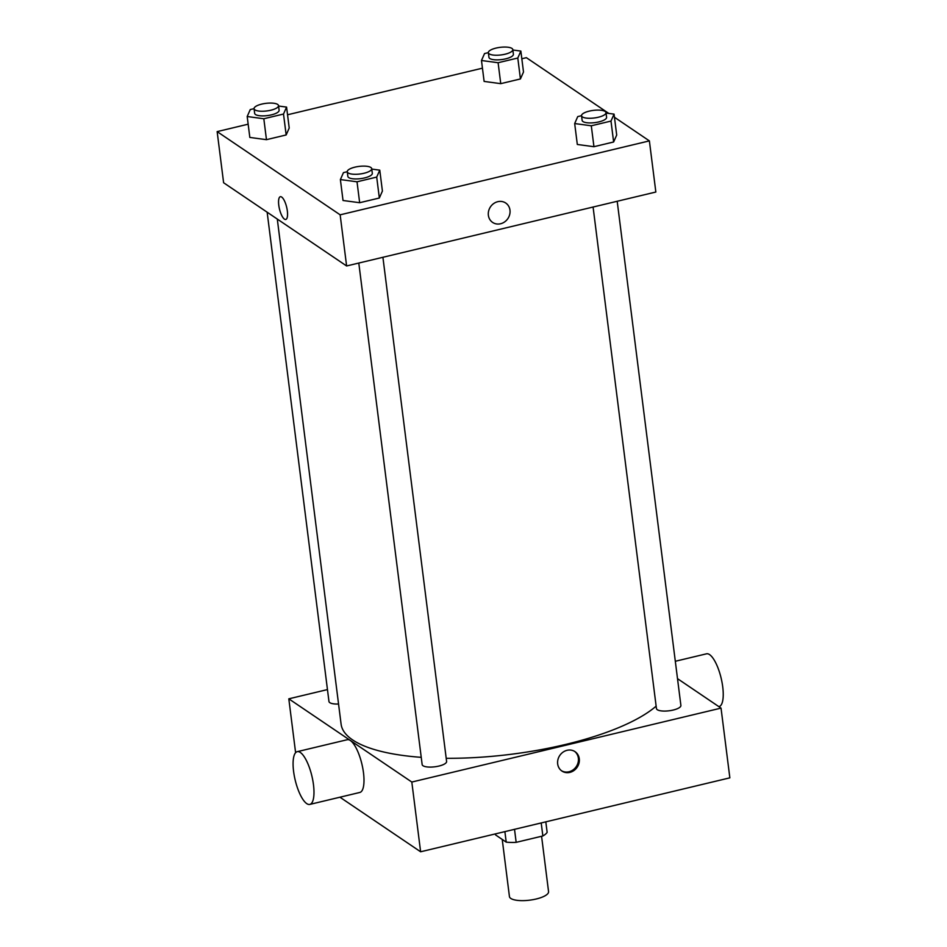 <?xml version="1.0" encoding="UTF-8"?>
<svg xmlns="http://www.w3.org/2000/svg" width="947" height="947" viewBox="0 0 947 947"><rect width="100%" height="100%" fill="white"/><g stroke="black" fill="none" stroke-linecap="round" stroke-linejoin="round"><path stroke-width="1.42" d="M502.23 839.433L509.439 896.56A19.721 6.108 -7.2 0 0 510.812 898.443A19.721 6.108 -7.2 0 0 533.066 899.65A19.721 6.108 -7.2 0 0 548.562 891.624L541.577 836.272M541.211 822.955L542.856 835.964A26.48 8.203 -7.2 0 0 547.141 832.342L545.815 821.854M542.856 835.964L516.162 842.345A26.48 8.203 -7.2 0 1 506.207 842.132L495.601 834.946L495.459 833.893M514.517 829.335L516.162 842.345M504.881 831.632L506.207 842.132M677.507 678.656L721.034 708.107L729.853 777.842L420.622 851.779L339.949 797.208M567.087 750.308A11.707 10.5 -55.9 0 1 575.042 751.658A11.707 10.5 -55.9 0 1 577.173 767.224A11.707 10.5 -55.9 0 1 561.926 771.047A11.707 10.5 -55.9 0 1 557.949 759.565A11.707 10.5 -55.9 0 1 567.087 750.308M721.034 708.107L411.815 782.044L420.622 851.779M338.553 704.012A12.323 3.824 172.8 0 1 328.964 701.49L267.149 212.199M382.908 257.288L446.605 761.459A12.323 3.824 172.8 0 1 438.899 766.064A12.323 3.824 172.8 0 1 422.149 764.549L358.795 263.053M593.082 207.038L656.437 708.522A12.323 3.824 -7.2 0 0 657.289 709.705A12.323 3.824 -7.2 0 0 671.198 710.463A12.323 3.824 -7.2 0 0 680.893 705.444L617.195 201.273M411.815 782.044L288.811 698.827L327.449 689.582M656.141 706.154A165.121 51.185 172.8 0 1 565.525 744.46A165.121 51.185 172.8 0 1 446.203 758.298M421.237 757.34A165.121 51.185 172.8 0 1 341.098 724.159L277.293 219.065M297.228 751.669L347.241 739.714A27.108 8.582 76.6 0 1 363.494 772.811A27.108 8.582 76.6 0 1 359.848 792.45L309.835 804.405A27.108 8.582 -103.4 0 0 313.481 784.767A27.108 8.582 -103.4 0 0 297.228 751.669A27.108 8.582 -103.4 0 0 295.18 780.032A27.108 8.582 -103.4 0 0 309.835 804.405M288.811 698.827L295.606 752.676M561.476 770.728A11.707 10.5 124.1 0 0 576.261 766.608A11.707 10.5 124.1 0 0 574.58 751.362M675.306 661.278L706.498 653.821A27.108 8.582 76.6 0 1 721.141 678.194A27.108 8.582 76.6 0 1 719.104 706.557L718.832 706.616M614.449 117.25L649.382 140.89L655.845 192.028L346.614 265.965L223.61 182.747L217.147 131.609L248.161 124.187M649.382 140.89L340.151 214.827L346.614 265.965M488.368 215.3A11.707 10.5 -55.9 0 1 493.707 203.546A11.707 10.5 -55.9 0 1 505.734 203.025A11.707 10.5 -55.9 0 1 507.864 218.603A11.707 10.5 -55.9 0 1 492.618 222.415A11.707 10.5 -55.9 0 1 488.368 215.3M523.502 72.008L520.436 78.944L500.75 83.656L484.118 81.418L500.75 83.656L520.436 78.944L523.502 72.008L520.862 51.079L517.796 58.027L498.11 62.727L481.478 60.501L484.544 53.553L488.356 52.641M382.41 191.069L379.345 198.018L359.659 202.717L343.027 200.492L359.659 202.717L379.345 198.018L382.41 191.069L379.771 170.152L376.705 177.089L357.019 181.8L340.387 179.563L343.453 172.626L347.265 171.715M521.833 58.761L526.378 57.672L608.791 113.427M287.545 114.776L482.449 68.172M340.151 214.827L217.147 131.609M616.698 135.054L613.632 141.991L593.947 146.702L577.315 144.465L593.947 146.702L613.632 141.991L616.698 135.054L614.058 114.125L610.993 121.074L591.295 125.785L574.675 123.548L577.729 116.599L581.541 115.688M289.214 128.023L286.16 134.959L266.462 139.671L249.83 137.433L266.462 139.671L286.16 134.959L289.214 128.023L286.574 107.094L283.508 114.042L263.822 118.754L247.191 116.517L250.257 109.568L254.068 108.656M281.661 197.047A11.707 3.705 76.6 0 1 287.059 209.121A11.707 3.705 76.6 0 1 285.781 219.467A11.707 3.705 76.6 0 1 279.448 208.944A11.707 3.705 76.6 0 1 280.336 196.704A11.707 3.705 76.6 0 1 281.661 197.047M285.781 219.467A11.707 3.705 76.6 0 1 279.46 208.944A11.707 3.705 76.6 0 1 280.336 196.692M505.734 203.025A11.707 10.5 -55.9 0 1 507.864 218.603A11.707 10.5 -55.9 0 1 492.618 222.415M278.572 106.028L286.574 107.094M254.068 108.704L254.66 113.356A12.323 3.824 -7.2 0 0 255.512 114.528A12.323 3.824 -7.2 0 0 269.422 115.285A12.323 3.824 -7.2 0 0 279.105 110.266L278.525 105.614A12.323 3.824 -7.2 0 0 265.823 103.365A12.323 3.824 -7.2 0 0 254.068 108.704A12.323 3.824 -7.2 0 0 254.932 109.876A12.323 3.824 -7.2 0 0 268.83 110.633A12.323 3.824 -7.2 0 0 278.525 105.614M283.508 114.042L286.16 134.959M263.822 118.754L266.462 139.671M247.191 116.517L249.83 137.433M512.86 50.002L520.862 51.079M488.356 52.689L488.948 57.329A12.323 3.824 -7.2 0 0 489.8 58.513A12.323 3.824 -7.2 0 0 503.709 59.259A12.323 3.824 -7.2 0 0 513.392 54.239L512.812 49.599A12.323 3.824 -7.2 0 0 500.099 47.35A12.323 3.824 -7.2 0 0 488.356 52.689A12.323 3.824 -7.2 0 0 489.208 53.861A12.323 3.824 -7.2 0 0 503.117 54.618A12.323 3.824 -7.2 0 0 512.812 49.599M517.796 58.027L520.436 78.944M498.11 62.727L500.75 83.656M481.478 60.501L484.118 81.418M371.769 169.075L379.771 170.152M347.265 171.75L347.857 176.402A12.323 3.824 -7.2 0 0 348.709 177.574A12.323 3.824 -7.2 0 0 362.618 178.332A12.323 3.824 -7.2 0 0 372.301 173.313L371.721 168.661A12.323 3.824 -7.2 0 0 359.008 166.412A12.323 3.824 -7.2 0 0 347.265 171.75A12.323 3.824 -7.2 0 0 348.117 172.922A12.323 3.824 -7.2 0 0 362.026 173.68A12.323 3.824 -7.2 0 0 371.721 168.661M376.705 177.089L379.345 198.018M357.019 181.8L359.659 202.717M340.387 179.563L343.027 200.492M606.056 113.06L614.058 114.125M581.553 115.735L582.133 120.387A12.323 3.824 -7.2 0 0 582.997 121.559A12.323 3.824 -7.2 0 0 596.894 122.317A12.323 3.824 -7.2 0 0 606.589 117.298L605.997 112.646A12.323 3.824 -7.2 0 0 593.296 110.397A12.323 3.824 -7.2 0 0 581.553 115.735A12.323 3.824 -7.2 0 0 582.405 116.907A12.323 3.824 -7.2 0 0 596.314 117.665A12.323 3.824 -7.2 0 0 605.997 112.646M610.993 121.074L613.632 141.991M591.295 125.785L593.947 146.702M574.675 123.548L577.315 144.465"/></g></svg>
